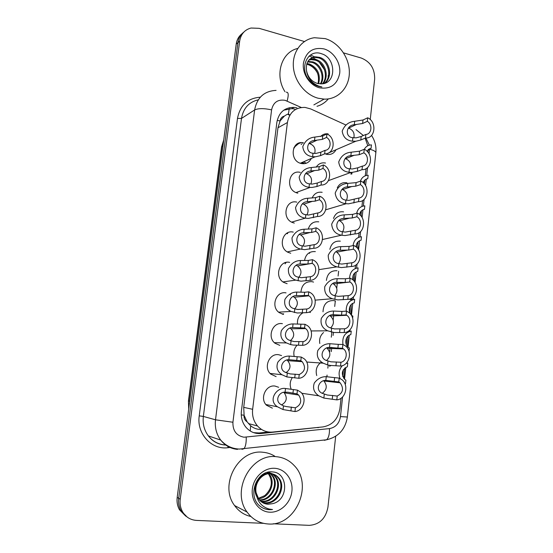 <?xml version="1.0" encoding="UTF-8"?>
<svg xmlns="http://www.w3.org/2000/svg" width="553" height="553" viewBox="0 0 553 553"><rect width="100%" height="100%" fill="white"/><g stroke="black" fill="none" stroke-linecap="round" stroke-linejoin="round"><path stroke-width="0.83" d="M323.021 311.816C323.374 304.24 326.934 300.486 333.694 300.549L335.533 301.06M309.023 312.058L310.427 312.493M300.936 292.15C301.675 284.926 305.325 281.429 311.892 281.65L313.537 282.085M336.01 149.759C333.957 153.471 330.86 154.999 326.726 154.356L326.533 154.308M272.387 408.162L266.484 405.225C259.509 398.589 265.834 384.501 275 386.063L278.657 387.287M276.12 376.628L270.714 374.077C263.159 367.662 269.297 352.966 278.712 354.729L281.567 355.579M289.731 294.314L290.422 294.804M311.235 158.614C309.092 162.623 305.802 164.255 301.364 163.515L301.143 163.467C289.101 160.944 291.452 139.95 303.41 142.826M345.853 124.978L310.765 108.962L304.993 107.4C295.309 107.303 289.44 112.342 287.401 122.531L252.638 409.296C251.988 415.732 253.606 421.282 257.498 425.955C261.645 430.497 266.691 432.529 272.629 432.059L323.007 426.916C332.477 425.146 338.118 419.008 339.929 408.501L341.049 398.25M247.122 421.842L244.046 415.192C243.818 418.13 244.841 420.349 247.122 421.842L250.64 425.748C253.613 428.229 257.041 429.467 260.933 429.474M286.883 114.512L284.353 116.102C281.926 116.69 280.489 118.314 280.039 120.969L277.205 120.347M280.039 120.969L284.353 116.102M279.998 121.301L277.965 127.784L243.714 407.354L244.094 414.833M367.856 152.13L368.049 149.718M367.786 145.75L365.125 138.153M363.376 135.533L356.021 129.616M351.743 300.092L351.971 297.984M354.542 274.35L354.687 273.002M355.171 268.592L355.544 265.184M357.839 244.087L358.095 241.744M358.572 237.375L359.084 232.695M361.109 214.087L361.468 210.769M361.939 206.442L362.588 200.511M364.399 183.866L364.814 180.071M365.284 175.785L366.058 168.624M337.302 187.778C339.39 183.755 342.563 182.089 346.828 182.787M333.487 218.47C335.298 213.437 338.657 211.232 343.586 211.854M329.871 249.334C331.295 243.396 334.779 240.679 340.316 241.17M326.388 280.433C327.335 273.659 330.881 270.424 337.019 270.735M319.786 343.51C319.102 339.03 320.346 335.381 323.519 332.56M316.724 375.563C315.265 369.729 316.862 365.229 321.507 362.049M291.148 389.125C289.578 385.116 289.959 381.3 292.274 377.664M294.203 356.429C293.221 352.074 294.196 348.328 297.12 345.196M297.486 324.12C297.085 319.026 298.903 315.272 302.954 312.853M304.523 260.498C305.816 254.138 309.424 251.18 315.348 251.615M316.198 167.193C318.424 163.702 321.535 162.319 325.53 163.045M312.113 198.036C314.159 193.536 317.505 191.628 322.164 192.313M308.242 229.129C309.97 223.682 313.482 221.248 318.77 221.836M320.657 136.515C322.682 134.358 325.164 133.48 328.109 133.867M279.825 345.376L274.972 343.226C266.795 337.088 272.698 321.701 282.396 323.671M287.131 283.696L283.599 282.348C274.053 277.005 279.293 259.938 289.654 262.364M283.489 314.401L279.265 312.652C270.417 306.874 276.03 290.691 286.039 292.883M297.853 193.17L296.747 192.866C285.092 189.437 288.673 169.204 300.314 172.391M294.307 223.087L292.35 222.472C281.38 218.304 285.611 199.198 296.795 202.121M290.733 253.26L287.961 252.292C277.703 247.488 282.479 229.44 293.242 232.108M293.747 148.114L294.03 147.63M294.286 147.236L298.468 143.69M304.378 163.688L302.387 162.333M287.567 233.615L287.767 232.765M311.885 223.716L311.975 223.322M328.282 76.985L328.088 75.809M314.685 56.862L310.468 55.017M187.315 517.173L180.976 510.73C178.909 506.977 178.149 502.843 178.695 498.322L237.935 42.609C238.571 38.178 240.52 34.687 243.776 32.143C240.52 34.687 238.571 38.178 237.935 42.609L178.695 498.322C178.149 502.843 178.909 506.977 180.976 510.73L187.315 517.173M185.76 516.156L179.455 509.748C177.402 506.016 176.642 501.91 177.188 497.417L236.214 44.122C236.85 39.719 238.792 36.249 242.027 33.712M296.94 107.876L294.03 107.393C284.574 107.406 278.857 112.37 276.873 122.268L241.398 411.183C240.755 417.404 242.297 422.796 246.023 427.358C250.129 431.941 255.168 434.001 261.134 433.531L321.203 427.103M283.8 110.165L291.922 108.63L294.818 109.114M343.558 52.888L361.282 58.044C370.406 61.742 374.865 68.759 374.651 79.107L370.24 119.566M263.56 523.345L196.564 520.408C190.426 519.986 185.739 517.083 182.511 511.719C180.437 507.944 179.67 503.79 180.216 499.241L239.67 41.081C240.866 34.106 244.654 29.751 251.034 28.023L259.115 28.334L304.433 41.516M335.685 436.269L327.943 507.17C325.731 518.562 319.489 524.624 309.21 525.35L273.244 523.774M268.599 432.004L259.115 432.964L253.675 432.653M313.019 153.236L315.811 153.451L320.864 152.186L325.06 150.34C330.922 150.063 332.021 140.414 326.546 137.421L326.947 133.937L322.745 135.941L314.906 137.082C309.113 137.566 305.062 140.78 302.761 146.725C303.645 152.725 306.936 156.036 312.618 156.665L313.019 153.236C305.014 152.801 306.445 140.725 314.505 140.49L314.906 137.082M326.546 137.421L322.344 139.391L314.505 140.49M314.657 153.464C315.853 148.757 314.249 145.501 309.839 143.69L308.823 143.545M326.947 133.937C336.404 137.925 334.53 154.474 324.659 153.838L320.464 155.649L315.424 156.789L312.618 156.665M324.659 153.838L325.06 150.34M362.623 123.499L354.3 124.75C345.957 125.04 344.574 137.303 352.862 137.69L356.16 137.849L361.192 136.487L365.879 134.441C371.713 134.213 372.77 124.418 367.316 121.328L362.623 123.499L363.01 119.994L367.704 117.789L367.316 121.328M353.851 137.856C354.763 133.204 353.104 130.017 348.881 128.275L348.217 128.151M365.879 134.441L365.492 138.001L360.805 140.006L355.807 141.236L352.475 141.167C346.586 140.573 343.157 137.234 342.189 131.158C344.526 125.109 348.694 121.819 354.687 121.287L363.01 119.994M365.492 138.001C375.321 138.727 377.125 121.93 367.704 117.789M368.471 149.351L371.077 148.315L371.443 144.9C368.312 144.948 365.927 146.407 364.303 149.296M371.077 148.315L366.964 151.163M309.438 183.831L312.245 184.101L317.291 183.036L321.473 181.495C327.369 181.114 328.475 171.382 322.973 168.458L323.381 164.946L319.192 166.647L311.346 167.531C305.533 167.939 301.475 171.133 299.159 177.112C300.044 183.181 303.334 186.575 309.037 187.287L309.438 183.831C301.413 183.278 302.857 171.091 310.945 170.967L311.346 167.531M322.973 168.458L318.784 170.13L310.945 170.967M310.848 184.066C312.556 179.359 311.166 175.93 306.701 173.773L305.643 173.566M323.381 164.946C332.892 168.803 330.998 185.497 321.065 185.027L316.89 186.534L311.851 187.467L309.037 187.287M321.065 185.027L321.473 181.495M319.364 199.778L315.196 201.14L307.344 201.721C299.242 201.734 297.784 214.032 305.83 214.695L308.636 215.027L317.851 212.933C323.788 212.456 324.901 202.633 319.364 199.778L319.772 196.232L315.604 197.628L307.751 198.251C301.979 198.575 297.908 201.714 295.537 207.665C296.318 213.797 299.56 217.294 305.27 218.152L291.638 222.133M306.936 214.923C309.155 210.347 308.076 206.774 303.694 204.195L302.484 203.87M319.772 196.232C329.346 199.958 327.438 216.811 317.436 216.5L308.242 218.421L305.27 218.152M317.436 216.5L317.851 212.933M315.722 231.389L311.574 232.433L303.721 232.751C295.585 232.654 294.12 245.062 302.187 245.843L305 246.23L314.194 244.661C320.166 244.08 321.3 234.168 315.722 231.389L316.136 227.808L311.982 228.887L304.129 229.246C298.71 229.46 294.666 232.336 291.998 237.887C292.053 243.908 294.88 247.626 300.479 249.044L287.29 251.905M316.136 227.808L316.413 227.933C325.807 231.783 323.685 248.401 313.779 248.262L304.606 249.659L300.479 249.044M313.779 248.262L314.194 244.661M302.92 246.023C305.657 241.62 304.897 237.914 300.632 234.914L299.346 234.472M312.044 263.283L307.917 264.009L300.058 264.058C292.509 263.795 290.035 275.539 297.88 277.06L301.337 277.717L310.503 276.687C316.447 276.002 317.671 266.166 312.175 263.359L312.466 259.675L308.332 260.435L300.473 260.525C295.357 260.643 291.362 263.283 288.472 268.454C287.906 274.302 290.332 278.187 295.744 280.122L282.949 281.906M312.466 259.675L313.496 260.173C322.261 264.548 319.634 280.288 310.088 280.316L300.929 281.173L295.744 280.122M310.088 280.316L310.503 276.687M298.8 277.35C302.056 273.161 301.627 269.352 297.5 265.924L296.235 265.385M359.187 154.702L350.858 155.69C342.487 155.87 341.09 168.25 349.406 168.748L352.33 168.997L357.743 167.808L362.415 166.08C368.284 165.748 369.356 155.863 363.867 152.842L359.187 154.702L359.574 151.169L364.254 149.275L363.867 152.842M350.215 168.907C351.59 164.068 350.042 160.674 345.563 158.732L345.113 158.635M362.415 166.08L362.021 169.667L357.349 171.361L351.95 172.418L349.012 172.26C343.102 171.575 339.666 168.16 338.706 162.001C341.049 155.925 345.231 152.656 351.245 152.199L359.574 151.169M362.021 169.667C371.92 170.234 373.738 153.278 364.254 149.275M355.717 186.195L347.381 186.921C338.982 186.983 337.572 199.474 345.915 200.089L348.846 200.4L358.918 198.015C364.828 197.573 365.906 187.605 360.383 184.654L355.717 186.195L356.111 182.628L360.777 181.052L360.383 184.654M346.482 200.221C348.349 195.472 347.063 191.926 342.639 189.575L342.031 189.409M358.918 198.015L358.524 201.638L348.459 203.85L345.521 203.635C339.59 202.861 336.148 199.363 335.187 193.128C337.544 187.018 341.74 183.769 347.775 183.389L356.111 182.628M358.524 201.638C368.485 202.032 370.323 184.923 360.777 181.052M352.213 217.979L343.869 218.428C335.45 218.38 334.026 230.981 342.39 231.721L345.328 232.087L355.385 230.248C361.337 229.702 362.429 219.638 356.865 216.762L352.213 217.979L352.614 214.377L357.266 213.126L356.865 216.762M342.646 231.79C345.01 227.172 344.014 223.488 339.666 220.73L338.968 220.488M355.385 230.248L354.991 233.905L344.941 235.571L341.471 235.191C335.56 234.113 332.298 230.456 331.676 224.214C334.199 218.262 338.395 215.145 344.27 214.868L352.614 214.377M354.991 233.905C365.015 234.126 366.867 216.859 357.266 213.126M365.761 179.359L367.78 178.681L368.153 175.239C364.42 175.412 361.828 177.395 360.362 181.19M363.646 181.598L364.213 183.644M367.78 178.681C365.574 179.027 364.047 180.347 363.203 182.642M359.699 214.682L359.609 214.336M363.121 209.684L364.455 209.317L364.828 205.847C360.556 206.193 357.826 208.675 356.644 213.292M360.556 211.889L361.441 216.569M364.455 209.317C361.793 209.843 360.162 211.592 359.568 214.564M356.844 247.64L356.374 244.703M360.542 240.348L361.095 240.237L361.475 236.732C356.685 237.285 353.879 240.251 353.063 245.629M357.445 242.491L358.254 249.362M361.095 240.237C357.915 241.004 356.25 243.251 356.097 246.963M353.491 280.489L353.139 275.435M352.897 279.915C352.282 275.422 353.885 272.588 357.715 271.426L358.095 267.894C352.779 268.703 349.945 272.159 349.586 278.249M354.321 273.403L354.756 282.078M355.897 284.29L356.215 285.224M318.224 98.247C305.187 94.888 294.182 80.938 293.339 66.388C292.399 51.823 301.751 39.325 314.436 37.722L325.205 38.62C338.948 42.629 349.655 57.968 349.351 72.858C349.185 87.768 337.994 99.644 324.093 99.118L318.224 98.247M284.995 91.729C274.329 75.284 281.325 52.065 297.714 48.45M324.044 83.475C332.519 77.482 328.752 60.65 318.715 57.927L314.664 57.388L310.323 58.729M324.3 83.406C333.452 77.807 329.941 60.166 319.565 57.36L315.507 56.814C308.643 57.989 305.643 62.607 306.514 70.673C307.91 77.22 311.553 81.485 317.443 83.462L321.431 83.849C336.763 83.773 336.086 57.954 321.825 53.862C307.634 48.083 298.302 68.855 309.784 80.745C312.404 83.593 315.41 85.487 318.818 86.434L321.867 86.945L318.646 86.068C311.56 83.012 307.516 77.876 306.514 70.673M322.42 83.779C328.738 76.729 324.238 62.676 315.348 60.187L311.325 59.655L308.837 60.139M322.883 83.717C329.692 76.895 325.351 62.157 316.185 59.627L312.155 59.095L309.182 59.752M320.367 83.883C324.818 76.279 319.917 64.736 312.037 62.413L307.62 61.929M320.913 83.876C325.821 76.355 320.975 64.224 312.86 61.86L307.897 61.445M318.044 83.607C319.745 74.565 316.662 68.226 308.781 64.604L306.715 64.148M318.646 83.724C320.761 74.448 317.747 67.895 309.59 64.058L306.908 63.547M324.003 48.913C333.666 51.657 340.945 63.049 339.701 73.328C337.268 84.65 330.521 89.475 319.447 87.796C309.687 85.266 302.083 73.667 303.417 63.18C306.051 51.712 312.908 46.957 324.003 48.913M306.991 64.272C311.671 65.586 315.224 68.634 317.65 73.425M328.316 98.904C325.275 102.526 321.5 104.994 316.993 106.314M309.3 56.24L308.892 56.282M311.726 54.277L312.41 53.966M268.364 523.988C259.585 523.442 252.5 519.474 247.108 512.099C230.76 490.836 251.131 453.225 276.244 456.695C283.336 457.338 289.337 460.31 294.237 465.598C313.558 484.767 295.703 526.373 268.364 523.988M250.882 516.509C244.184 514.995 238.744 511.338 234.569 505.539C218.753 485.022 238.516 448.87 262.882 452.257C267.168 452.617 271.129 453.93 274.758 456.197M261.852 502.165L264.693 502.677C277.06 504.129 285.756 486.101 277.896 477.543C275.677 474.951 272.982 473.562 269.802 473.354L268.053 472.207M262.212 502.4L265.481 503.05C277.869 504.502 286.578 486.433 278.705 477.854C276.486 475.262 273.783 473.866 270.604 473.658L268.164 472.186M260.498 501.094L261.59 501.218C273.866 502.663 282.5 484.794 274.689 476.306C272.809 474.066 270.5 472.725 267.776 472.269M260.829 501.384L262.364 501.578C274.654 503.03 283.309 485.119 275.484 476.61C273.286 474.039 270.604 472.649 267.438 472.449L267.147 472.435M259.267 499.808C271.26 500.513 279.044 483.274 271.544 475.089L270.147 473.645M259.564 500.154C271.703 501.322 280.005 483.744 272.325 475.393L270.583 473.658C262.226 472.939 254.041 482.914 256.15 492.792L258.845 499.283C261.223 502.324 264.272 503.977 268.005 504.239L272.353 503.714C289.005 500.424 288.334 472.635 272.76 471.958C257.269 469.407 246.935 494.921 259.371 505.615C262.212 508.117 265.488 509.479 269.2 509.693L272.525 509.52L269.048 509.023C261.41 506.7 257.11 501.288 256.15 492.792M258.431 498.695C269.864 498.08 276.203 481.898 269.221 474.191L268.454 473.893C273.217 481.573 271.993 488.811 264.783 495.599L258.251 498.426M268.018 473.396L267.064 472.462M269.221 474.191L268.799 473.7M268.475 473.354L267.369 472.373M269.802 473.354C259.875 472.248 251.352 486.516 256.689 496.428M263.325 503.023L267.852 504.163L272.353 503.714M274.882 468.308C285.41 468.999 293.284 479.769 291.887 491.375C290.643 502.981 280.364 512.79 269.74 512.196C259.108 511.781 250.848 500.845 252.362 488.97C253.709 477.087 264.375 467.444 274.882 468.308M262.952 508.055C266.048 509.493 269.242 509.977 272.525 509.52M348.68 250.06L340.33 250.226C331.973 250.053 330.376 262.654 338.74 263.622L341.782 264.071L351.826 262.786C357.812 262.129 358.911 251.968 353.319 249.175L348.68 250.06L349.081 246.424L353.72 245.497L353.319 249.175M338.713 263.608C341.574 259.157 340.883 255.348 336.646 252.189L347.146 250.177M351.826 262.786L351.418 266.477L341.388 267.59L336.832 266.843C331.04 265.24 328.171 261.375 328.226 255.251C331.012 249.673 335.18 246.804 340.731 246.638L349.081 246.424M351.418 266.477C361.233 266.525 363.445 249.776 354.21 245.732L353.72 245.497M308.339 295.482L296.367 295.655C289.378 295.267 286.012 306.251 293.532 308.491L297.632 309.486L306.777 309.003C312.514 308.242 314.014 298.903 308.92 295.827L308.339 295.482L308.761 291.832L304.641 292.267L296.781 292.088C291.936 292.122 287.982 294.555 284.933 299.38C283.855 305.007 285.908 309.016 291.078 311.415L278.636 312.155M308.761 291.832L310.482 292.737C318.625 297.542 315.569 312.486 306.355 312.666L297.224 312.977L291.078 311.415M306.355 312.666L306.777 309.003M294.583 308.913C298.35 304.966 298.261 301.074 294.307 297.231L293.138 296.615M304.592 327.977L292.634 327.535C286.129 327.072 282.085 337.309 289.212 340.178L293.899 341.554L303.023 341.623C308.567 340.779 310.302 331.904 305.588 328.606L304.592 327.977L305.014 324.293L293.055 323.934C288.431 323.906 284.539 326.139 281.38 330.653C279.887 336.044 281.581 340.143 286.475 342.943L274.357 342.666M305.014 324.293L307.371 325.606C314.913 330.763 311.512 344.982 302.595 345.321L293.484 345.079L290.636 344.609L286.475 342.943M302.595 345.321L303.023 341.623M290.29 340.696C294.555 337.033 294.804 333.072 291.03 328.814L290.035 328.192M300.811 360.77L288.873 359.713C282.763 359.187 278.207 368.727 284.926 372.128L290.125 373.911L299.228 374.547C305.076 371.533 306.058 367.247 302.18 361.683L300.811 360.77L301.24 357.058L289.295 356.077C284.864 355.98 281.035 358.054 277.793 362.277C275.961 367.434 277.343 371.581 281.933 374.727L270.099 373.448M301.24 357.058L304.164 358.779C311.139 364.22 307.447 377.796 298.8 378.28L286.862 376.939L281.933 374.727M298.8 378.28L299.228 374.547M285.929 372.708C290.664 369.349 291.251 365.339 287.684 360.68L286.924 360.114M297.002 393.874L287.989 392.243L285.078 392.181C279.306 391.621 274.371 400.51 280.661 404.361L283.475 405.881L286.323 406.573L295.399 407.782C301.115 404.851 302.214 400.614 298.689 395.063L297.002 393.874L297.431 390.128L285.507 388.517C277.094 386.727 267.279 400.234 277.454 406.787L265.869 404.513M297.431 390.128L300.853 392.243C307.302 397.911 303.376 410.92 294.963 411.55L283.046 409.566L277.454 406.787M294.963 411.55L295.399 407.782M281.518 404.941C286.696 401.92 287.615 397.884 284.263 392.824L283.772 392.395M345.113 282.431L336.756 282.32C329.014 281.989 326.367 293.878 334.482 295.599L338.201 296.353L348.231 295.627C354.141 294.873 355.385 284.906 349.952 282.009L345.113 282.431L345.521 278.767L350.139 278.18L349.731 281.885M334.689 295.682C338.049 291.417 337.669 287.512 333.556 283.945L332.878 283.599M348.231 295.627L347.823 299.353L337.807 299.899L332.242 298.71C326.636 296.622 324.148 292.599 324.777 286.648C327.77 281.422 331.897 278.774 337.157 278.698L345.521 278.767M347.823 299.353C357.307 299.228 359.982 283.281 351.321 278.767L350.139 278.18M341.512 315.113L333.148 314.719C325.931 314.263 322.454 325.434 330.245 327.839L334.586 328.931L344.595 328.786C350.319 327.943 351.826 318.431 346.752 315.293L346.116 314.913L341.512 315.113L341.92 311.415L346.524 311.166L346.116 314.913M330.583 327.991C334.427 323.961 334.371 319.966 330.411 316.005L329.844 315.659M344.595 328.786L344.187 332.547L334.185 332.519L327.701 330.812C322.33 328.288 320.201 324.148 321.314 318.404C324.459 313.503 328.537 311.056 333.556 311.056L341.92 311.415M344.187 332.547C353.381 332.256 356.436 317.035 348.342 312.134L346.524 311.166M337.883 348.1L329.505 347.408C322.745 346.876 318.611 357.342 326.035 360.356L330.936 361.821L340.931 362.256C346.482 361.33 348.203 352.233 343.482 348.902L342.466 348.252L337.883 348.1L338.291 344.367L342.881 344.471L342.466 348.252M326.408 360.549C330.722 356.775 330.977 352.71 327.189 348.355L326.788 348.065M340.931 362.256L340.517 366.051L330.535 365.436L327.556 364.918L323.215 363.176C318.113 360.259 316.323 356.035 317.83 350.512C321.086 345.908 325.116 343.641 329.92 343.717L338.291 344.367M340.517 366.051C349.441 365.602 352.821 351.044 345.279 345.819L342.881 344.471M334.212 381.404L325.835 380.416C319.454 379.814 314.816 389.616 321.853 393.148L327.252 395.015L337.233 396.045C343.095 392.886 344.063 388.476 340.143 382.821L338.782 381.909L334.212 381.404L334.627 377.63L339.196 378.093L338.782 381.909M322.171 393.349C326.927 389.851 327.507 385.738 323.899 380.996L323.705 380.837M337.233 396.045L336.812 399.881L323.864 398.084L318.784 395.803C313.966 392.547 312.48 388.275 314.318 382.98C317.65 378.646 321.625 376.545 326.249 376.683L334.627 377.63M336.812 399.881C345.494 399.28 349.143 385.31 342.12 379.814L339.196 378.093M349.89 312.846L349.897 306.521M350.208 299.685L354.68 299.332C348.825 300.459 345.998 304.413 346.219 311.187M351.162 304.634L351.044 314.664M354.68 299.332L354.3 302.899C348.777 303.618 347.402 312.95 352.406 315.846L352.862 316.116L352.641 318.155M346.33 344.554L346.627 337.959M348.369 331.081L351.238 331.06C344.775 332.595 342.024 337.074 342.978 344.512M347.968 336.183L347.443 346.413M351.238 331.06L350.851 334.662C345.494 335.45 343.904 344.395 348.584 347.491L349.399 347.996L349.033 351.404M342.708 376.482L343.33 369.743M344.954 383.754L345.514 383.817L345.908 380.167L344.768 379.427C340.842 373.987 341.713 369.75 347.374 366.708L347.768 363.079L346.054 363.432M342.397 365.651C339.065 369.335 338.27 373.593 340.012 378.432M347.768 363.079L346.482 362.996M344.733 368.056L343.772 378.397M250.267 431.022L250.64 425.748M288.445 113.856L289.343 107.711M244.046 415.192L241.253 414.909M277.965 127.784L287.401 122.531M243.714 407.354L252.638 409.296M326.906 376.586L327.072 375.058M327.839 368.16L328.164 365.263M329.65 351.888L330.155 347.353M331.288 337.178L331.807 332.526M333.196 320.021L333.784 314.754M334.703 306.473L335.318 300.977M336.736 288.244L337.344 282.756M338.097 276.03L338.636 271.184M188.704 408.971L188.442 400.98L188.801 408.245M223.702 140.241L221.559 146.987L223.744 139.895M222.956 145.937L221.891 146.573L188.711 401.077L189.7 401.319M177.188 497.417L180.216 499.241M236.214 44.122L239.67 41.081M301.288 107.482L285.085 100.314C277.779 99.201 273.286 102.381 271.592 109.86L232.924 422.243C232.682 430.725 236.373 435.716 244.004 437.216L329.484 428.603C335.616 427.448 339.272 423.446 340.461 416.596L342.597 396.923M237.527 449.389C230.705 448.732 225.099 445.628 220.709 440.077C216.403 434.202 214.668 427.441 215.504 419.796L254.629 109.943C257.076 97.528 264.223 91.01 276.078 90.388M230.027 447.488L227.912 447.716C211.488 450.024 196.481 433.614 199.232 415.849L237.486 118.425L241.502 118.418L254.629 109.943C258.286 108.243 263.94 108.215 271.592 109.86M241.944 449.319L243.866 448.794C245.573 446.817 246.368 442.953 246.23 437.195M237.486 118.425C240.085 105.243 247.689 98.171 260.304 97.197M258.279 99.823C248.898 102.035 243.306 108.236 241.502 118.418L203.352 416.423C202.529 423.764 204.202 430.262 208.363 435.909C212.601 441.253 218.02 444.246 224.615 444.889M225.652 444.951L226.232 444.965M232.924 422.243L215.504 419.796L203.352 416.423L199.232 415.849M344.526 379.22L345.825 367.296M348.024 347.028L349.309 335.215M349.759 331.074L349.897 329.837M351.494 315.134L352.766 303.424M353.187 299.574L353.491 296.767M355.04 282.528L356.194 271.924M356.609 268.108L357.051 264.009M358.586 249.901L359.588 240.7M360.003 236.919L360.584 231.555M362.104 217.578L362.955 209.76M363.362 206.006L364.081 199.405M365.588 185.552L366.286 179.089M366.694 175.377L367.545 167.552M369.038 153.824L369.584 148.695M369.383 145.142L365.858 138.001M227.912 447.716L228.016 446.029M324.307 440.333L326.602 439.773C328.655 437.838 329.616 434.112 329.484 428.603M340.461 416.596L347.367 417.01M369.542 149.192C373.628 150.25 375.736 151.425 375.846 152.725L375.833 152.849M287.125 101.033C288.797 94.881 288.507 91.936 286.26 92.199M289.986 114.969L287.933 114.049M330.556 365.879L330.604 365.443M351.839 174.022L352.012 172.418M317.298 427.504L318.189 427.704M259.115 432.964L261.134 433.531M322.344 139.391L322.745 135.941M320.464 155.649L320.864 152.186M300.908 142.798C298.371 143.386 296.332 144.782 294.797 146.987M294.542 147.381L294.258 147.872M303.549 163.743L301.862 162.561M303.251 142.798L302.65 143.192M301.807 143.877L301.143 144.554M303.708 161.884L306.265 163.253M361.192 136.487L360.805 140.006M352.862 137.69L352.475 141.167M354.687 121.287L354.3 124.75M318.784 170.13L319.192 166.647M316.89 186.534L317.291 183.036M305.422 218.186L305.83 214.695M307.344 201.721L307.751 198.251M315.196 201.14L315.604 197.628M313.281 217.695L313.689 214.163M301.779 249.362L302.187 245.843M303.721 232.751L304.129 229.246M311.574 232.433L311.982 228.887M309.639 249.133L310.046 245.573M298.095 280.82L298.516 277.267M300.058 264.058L300.473 260.525M307.917 264.009L308.332 260.435M305.961 280.869L306.376 277.274M357.743 167.808L357.349 171.361M349.406 168.748L349.012 172.26M351.245 152.199L350.858 155.69M354.259 199.426L353.865 203.006M345.915 200.089L345.521 203.635M347.775 183.389L347.381 186.921M287.062 233.746L287.221 233.041M350.747 231.327L350.346 234.949M342.39 231.721L341.989 235.302M344.27 214.868L343.869 218.428M309.687 252.472L309.549 253.419M309.279 55.929L316.392 59.696M319.434 62.413L324.59 69.906M285.286 262.661L285.113 263.857M285.804 263.09L285.929 262.481M347.194 263.532L346.793 267.182M338.837 263.65L338.436 267.258M340.731 246.638L340.33 250.226M294.383 312.569L294.804 308.982M296.367 295.655L296.781 292.088M304.226 295.876L304.641 292.267M302.256 312.887L302.678 309.265M290.636 344.609L291.065 340.987M292.634 327.535L293.055 323.934M300.5 328.04L300.922 324.397M298.509 345.21L298.938 341.547M286.862 376.939L287.284 373.289M288.873 359.713L289.295 356.077M296.74 360.501L297.168 356.823M294.735 377.823L295.164 374.132M283.046 409.566L283.475 405.881M285.078 392.181L285.507 388.517M292.945 393.259L293.38 389.547M290.919 410.748L291.355 407.015M343.613 296.035L343.213 299.719M335.249 295.869L334.841 299.512M337.157 278.698L336.756 282.32M282.472 313.786L282.113 314.083M282.86 314.284L283.641 313.724M340.005 328.841L339.59 332.56M331.627 328.385L331.219 332.063M333.556 311.056L333.148 314.719M336.355 361.959L335.941 365.713M327.97 361.206L327.556 364.918M329.92 343.717L329.505 347.408M332.671 395.388L332.249 399.183M324.279 394.337L323.864 398.084M326.249 376.683L325.835 380.416M248.463 423.591L257.498 425.955M188.442 400.98L221.559 146.987M179.455 509.748L182.511 511.719M291.922 108.63L294.03 107.393M225.79 445.047C218.594 444.709 212.787 441.66 208.363 435.909L220.709 440.077C225.714 445.739 231.921 448.739 239.345 449.064L326.602 439.773C338.395 436.994 345.314 429.411 347.367 417.024L375.846 152.725C376.441 146.531 375.01 140.766 371.547 135.43M329.657 366.356L329.768 365.381M331.295 351.618L331.772 347.346M333.093 335.422L333.418 332.519M350.996 174.216L351.162 172.702M289.8 115.28L287.477 114.236M309.666 143.656L317.049 140.158M315.079 156.81L300.341 163.225M355.807 141.236L325.862 154.128M348.459 128.185L356.505 124.425M310.115 187.426L296 192.575M306.701 173.773L314.519 170.628M303.694 204.195L312.058 201.451M300.632 234.914L309.749 232.613M297.5 265.924L312.175 263.359M345.563 158.732L354.024 155.338M350.92 172.432L328.441 180.631M342.639 189.575L351.597 186.603M346.15 203.732L325.772 209.794M339.666 220.73L349.254 218.214M341.471 235.191L322.551 239.504M315.507 56.814L314.664 57.388M312.155 59.095L311.325 59.655M308.851 61.335L308.035 61.895M324.093 99.118L313.876 104.883M247.108 512.099L234.569 505.539M278.705 477.854L277.896 477.543M275.484 476.61L274.689 476.306M272.325 475.393L271.544 475.089M336.832 266.843L318.991 269.643M294.307 297.231L308.92 295.827M291.03 328.814L305.588 328.606M287.684 360.68L302.18 361.683M284.263 392.824L298.689 395.063M333.556 283.945L349.952 282.009M332.242 298.71L315.169 300.141M330.411 316.005L346.752 315.293M327.701 330.812L311.076 330.95M327.189 348.355L343.482 348.902M323.215 363.176L306.68 362.028M323.899 380.996L340.143 382.821M318.784 395.803L301.772 393.259"/></g></svg>
